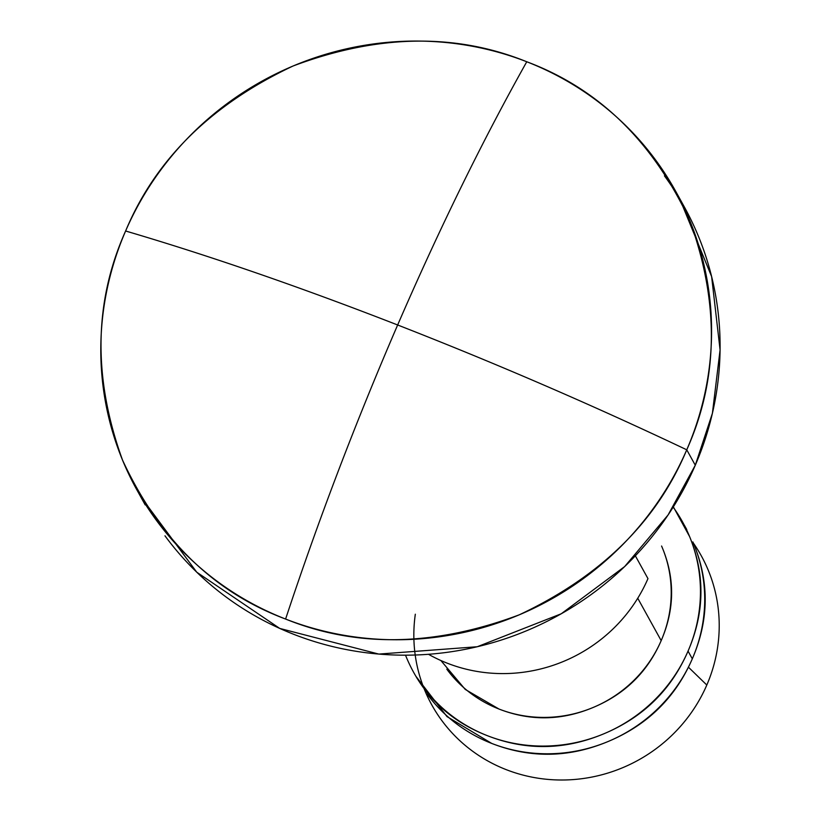 <?xml version="1.0" encoding="UTF-8"?>
<svg xmlns="http://www.w3.org/2000/svg" width="821" height="821" viewBox="0 0 821 821"><rect width="100%" height="100%" fill="white"/><g stroke="black" fill="none" stroke-linecap="round" stroke-linejoin="round"><path stroke-width="1.23" d="M141.038 497.116L196.742 572.186L279.735 628.424L378.799 654.08L477.258 646.743L561.256 613.769L624.668 566.562L668.068 514.983L695.284 465.23L686.756 449.805A308.008 296.658 151.1 0 1 285.595 619.055A308.008 296.658 151.1 0 1 156.442 520.391A308.008 296.658 151.1 0 1 125.613 230.999C209.304 255.629 299.983 286.95 397.651 324.983C355.698 422.076 318.343 520.104 285.595 619.055C356.796 647.923 434.699 646.507 519.313 614.796C601.126 576.291 656.944 521.294 686.756 449.805C591.756 404.753 495.391 363.139 397.651 324.983C439.676 228.012 482.717 140.268 526.764 61.76C455.573 32.881 377.67 34.297 293.056 66.008C211.233 104.513 155.426 159.51 125.613 230.999C93.871 301.748 92.845 378.101 122.524 460.078C159.223 539.099 213.583 592.085 285.595 619.055C318.343 520.104 355.698 422.076 397.651 324.983C299.983 286.95 209.304 255.629 125.613 230.999A308.008 296.658 151.1 0 1 526.764 61.76C482.717 140.268 439.676 228.012 397.651 324.983C495.391 363.139 591.756 404.753 686.756 449.805C718.488 379.066 719.514 302.703 689.835 220.726C653.147 141.715 598.786 88.719 526.764 61.76A308.008 296.658 151.1 0 1 655.917 160.423A308.008 296.658 151.1 0 1 686.756 449.805L695.284 465.23A308.008 296.658 -28.9 0 0 664.446 175.848M635.351 555.817L647.964 578.62A153.999 148.334 151.1 0 1 428.49 654.296A153.999 148.334 -28.9 0 0 647.964 578.62L635.351 555.817M662.434 548.028C675.057 578.651 674.646 609.521 661.182 640.626L637.743 598.242L661.182 640.626A124.515 119.928 -28.9 0 0 661.582 546.027M673.169 507.152A153.999 148.334 151.1 0 1 688.049 651.104L692.308 658.811A153.999 148.334 -28.9 0 0 692.862 541.922M415.323 614.211A153.999 148.334 -28.9 0 0 525.378 775.681A153.999 148.334 -28.9 0 0 706.809 685.032L688.429 667.186L706.809 685.032A153.999 148.334 -28.9 0 0 693.355 543.071A153.999 148.334 151.1 0 1 706.809 685.032A153.999 148.334 151.1 0 1 565.946 779.95A153.999 148.334 151.1 0 1 425.781 692.739M693.858 544.272C709.477 582.161 708.964 620.337 692.308 658.811C675.662 697.286 647.759 724.789 608.587 741.312C569.425 757.834 530.479 758.542 491.738 743.436L446.973 716.579L415.888 676.258M427.156 694.104A153.999 148.334 -28.9 0 0 567.834 752.416A153.999 148.334 -28.9 0 0 692.308 658.811L688.049 651.104A153.999 148.334 151.1 0 1 563.565 744.709A153.999 148.334 151.1 0 1 422.897 686.397M405.502 655.189L405.933 656.246C421.553 694.125 448.728 720.622 487.469 735.729C526.21 750.835 565.166 750.127 604.328 733.594C643.49 717.072 671.404 689.578 688.049 651.104C704.695 612.63 705.208 574.454 689.589 536.565L673.353 506.855M446.809 669.166A124.515 119.928 -28.9 0 0 560.538 716.312A124.515 119.928 -28.9 0 0 661.182 640.626C647.728 671.732 625.161 693.971 593.491 707.333C561.831 720.684 530.335 721.259 499.014 709.046L465.25 689.424L440.877 660.525M164.98 535.815A308.008 296.658 -28.9 0 0 446.316 652.438A308.008 296.658 -28.9 0 0 695.284 465.23L712.402 413.291L720.079 349.9L711.622 276.585L679.86 199.123M675.714 191.334L684.242 206.769M684.57 525.563L686.787 529.586M416.627 677.489L417.263 678.649M136.655 489.47L145.184 504.894"/></g></svg>
